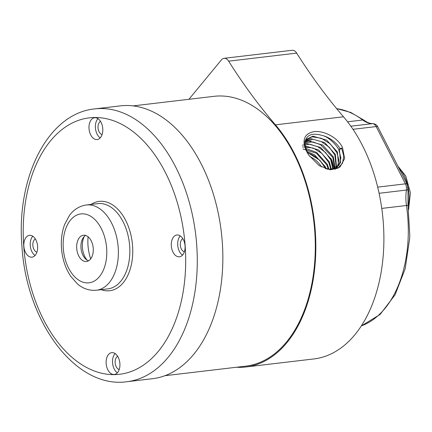 <?xml version="1.0" encoding="UTF-8"?>
<svg xmlns="http://www.w3.org/2000/svg" width="432" height="432" viewBox="0 0 432 432"><rect width="100%" height="100%" fill="white"/><g stroke="black" fill="none" stroke-linecap="round" stroke-linejoin="round"><path stroke-width="0.65" d="M133.078 105.894L213.894 96.341A135.842 84.564 83.3 0 1 311.71 207.36A135.842 84.564 83.3 0 1 245.781 366.147L164.965 375.7M185.053 245.878A10.989 6.842 -96.7 0 0 176.893 234.981A10.989 6.842 -96.7 0 0 171.315 245.911A10.989 6.842 -96.7 0 0 179.474 256.802A10.989 6.842 -96.7 0 0 185.053 245.878M180.252 235.888A10.989 6.842 -96.7 0 0 177.719 245.149A10.989 6.842 -96.7 0 0 182.525 255.139M119.891 363.544A10.989 6.842 -96.7 0 0 111.731 352.647A10.989 6.842 -96.7 0 0 106.153 363.571A10.989 6.842 -96.7 0 0 114.313 374.468A10.989 6.842 -96.7 0 0 119.891 363.544M115.09 353.554A10.989 6.842 -96.7 0 0 112.558 362.815A10.989 6.842 -96.7 0 0 117.364 372.805M102.762 128.623A10.989 6.842 -96.7 0 0 94.603 117.725A10.989 6.842 -96.7 0 0 89.024 128.655A10.989 6.842 -96.7 0 0 97.184 139.552A10.989 6.842 -96.7 0 0 102.762 128.623M97.956 118.638A10.989 6.842 -96.7 0 0 95.429 127.899A10.989 6.842 -96.7 0 0 100.229 137.884M37.595 246.224A10.989 6.842 -96.7 0 0 29.435 235.327A10.989 6.842 -96.7 0 0 23.857 246.251A10.989 6.842 -96.7 0 0 32.017 257.148A10.989 6.842 -96.7 0 0 37.595 246.224M32.789 236.234A10.989 6.842 -96.7 0 0 30.262 245.495A10.989 6.842 -96.7 0 0 35.068 255.485M88.603 260.788A13.219 8.23 83.3 0 1 80.978 247.882A13.219 8.23 83.3 0 1 85.612 235.44M76.707 248.389A13.219 8.23 83.3 0 1 83.419 235.24A13.219 8.23 83.3 0 1 93.236 248.346A13.219 8.23 83.3 0 1 86.524 261.495A13.219 8.23 83.3 0 1 76.707 248.389M87.032 260.075A16.481 10.26 83.3 0 1 82.409 247.477A16.481 10.26 83.3 0 1 84.245 236.504M90.704 258.881A33.998 21.163 83.3 0 1 88.009 245.549A33.998 21.163 83.3 0 1 88.09 236.806M126.981 381.715L152.55 378.697A137.36 85.509 -96.7 0 0 222.286 242.082A137.36 85.509 -96.7 0 0 120.307 105.878L94.738 108.896C47.617 113.53 16.081 177.784 21.935 246.094C26.26 321.397 75.373 389.14 126.981 381.715A137.36 85.509 -96.7 0 0 196.717 245.106A137.36 85.509 -96.7 0 0 94.738 108.896M36.914 252.196A6.831 4.255 83.3 0 1 32.859 245.489A6.831 4.255 83.3 0 1 35.359 239.004M102.082 134.595A6.831 4.255 83.3 0 1 98.026 127.894A6.831 4.255 83.3 0 1 100.526 121.403M119.216 369.517A6.831 4.255 83.3 0 1 115.155 362.81A6.831 4.255 83.3 0 1 117.655 356.324M184.378 251.851A6.831 4.255 83.3 0 1 180.317 245.144A6.831 4.255 83.3 0 1 182.817 238.658M330.642 169.722L337.921 168.183L342.544 163.204L343.759 156.006L341.566 147.96L339.935 148.824C338.434 144.596 330.28 137.408 323.093 135.707C329.557 137.322 338.137 147.004 338.882 150.104L340.924 158.085L339.109 164.84M306.747 151.686C301.585 140.373 303.977 133.699 313.918 131.668C323.347 130.34 337.532 137.182 342.506 147.458L344.639 158.576L339.962 167.092L330.448 169.835L319.253 165.694L308.74 155.083L306.747 151.686L307.357 152.701L304.976 144.671C305.262 135.108 311.305 132.116 323.093 135.707M309.841 156.638A17.172 11.54 -140.5 0 1 321.457 166.973M236.471 367.249A136.674 85.082 -96.7 0 0 245.878 366.973L313.94 358.933A136.674 85.082 -96.7 0 0 379.285 281.561A136.674 85.082 -96.7 0 0 362.259 145.125A136.674 85.082 -96.7 0 0 343.505 116.797A549.439 342.036 -96.7 0 1 296.681 53.12L228.625 61.16A549.439 342.036 -96.7 0 0 275.449 124.837L343.505 116.797M245.878 366.973A136.674 85.082 -96.7 0 0 311.229 289.602A136.674 85.082 -96.7 0 0 294.203 153.171A136.674 85.082 -96.7 0 0 275.449 124.837M306.763 151.4L314.545 154.829L325.242 166.655L326.187 168.912M307.082 152.242L319.928 160.353L324.734 167.265A20.947 14.083 39.5 0 0 307.476 152.912M305.662 148.419L316.564 152.377L327.262 164.203L328.99 169.263M302.967 148.991L316.445 153.247L326.754 164.813L328.347 169.252M305.111 145.946L318.584 149.926L329.281 161.752L331.301 169.117M302.497 146.875L313.189 148.03L321.883 153.409L328.779 162.362L330.755 169.182M304.943 143.829L306.785 143.521L320.609 147.474L331.306 159.295L333.299 168.707M302.314 145.179L309.895 144.207L318.017 146.875L325.49 152.474L330.799 159.91L332.824 168.831M305.041 142.02L308.81 141.07L322.628 145.022L333.326 156.843L335.032 168.075M303.912 142.933L312.768 141.88L320.576 144.709L332.824 157.459L334.622 168.253M305.343 140.54L310.829 138.618L324.648 142.571L335.345 154.391L336.544 167.26M304.528 141.383L312.827 139.201L321.284 141.577L329.216 147.242L334.843 155.007L336.188 167.481M305.618 139.703L312.849 136.166L326.673 140.119L337.37 151.94L338.531 164.889L337.846 166.271M305.359 140.027L312.109 136.809L321.305 138.24L330.404 143.996L336.863 152.555L338.893 160.034L337.538 166.536M341.82 148.511L339.39 149.488L339.935 148.824M336.382 167.643L335.826 168.723M337.635 166.612L335.097 169.317M339.39 149.488L340.551 162.437L338.953 165.127L331.349 169.112L327.121 169.166M338.953 165.127L338.445 165.742L330.809 169.733M325.393 168.664A20.947 14.083 39.5 0 0 324.734 167.265M309.177 155.698L307.357 152.701M228.625 61.16A8.586 5.346 -96.7 0 0 224.024 58.325L292.081 50.285A8.586 5.346 83.3 0 1 296.681 53.12M224.024 58.325A8.586 5.346 -96.7 0 0 221.449 59.848L188.93 99.295M305.219 141.032L311.191 141.026M330.728 158.177L331.976 160.461L334.217 168.404M361.298 325.987L380.101 314.458L395.069 294.824L405.151 268.839L409.639 238.653L409.774 235.094L408.008 205.378L406.453 205.497A34.339 21.379 83.3 0 1 406.431 190.058A6.869 4.277 -96.7 0 0 405.454 183.843L376.148 126.571A6.869 4.277 -96.7 0 0 372.454 123.655A34.339 21.379 83.3 0 1 362.713 120.01A110.576 68.834 -96.7 0 0 336.668 108.664M96.417 290.239A42.925 26.719 -96.7 0 0 118.206 247.547A42.925 26.719 -96.7 0 0 86.341 204.984C77.215 206.366 71.96 211.88 69.379 215.579L64.703 224.294C61.943 231.622 60.869 239.609 61.479 248.26C62.321 259.006 65.459 268.418 70.875 276.502L77.458 283.889C80.827 286.886 87.215 291.022 96.417 290.239L107.892 288.884A42.925 26.719 -96.7 0 0 129.681 246.191A42.925 26.719 -96.7 0 0 97.816 203.623L86.341 204.984M63.293 248.416A34.684 21.589 -96.7 0 0 87.491 282.906A34.684 21.589 -96.7 0 0 106.65 248.319A34.684 21.589 -96.7 0 0 82.453 213.829A34.684 21.589 -96.7 0 0 63.293 248.416M101.174 289.678A44.987 28.004 -96.7 0 0 132.575 245.997A44.987 28.004 -96.7 0 0 91.098 204.422M23.749 246.256A129.119 80.379 -96.7 0 0 113.832 374.636A129.119 80.379 -96.7 0 0 185.161 245.878A129.119 80.379 -96.7 0 0 95.078 117.493A129.119 80.379 -96.7 0 0 23.749 246.256M407.641 185.414A31.595 19.667 -96.7 0 0 404.039 175.554A31.595 19.667 -96.7 0 0 398.876 168.086M379.096 193.288L406.431 190.058A4.12 1.301 8.6 0 0 407.981 189.297L408.008 205.378M377.687 187.126L405.454 183.843A4.12 1.652 -27.1 0 1 407.182 184.324L377.876 127.051C376.969 124.972 375.268 123.833 372.778 123.638C370.073 123.638 367.243 122.558 364.306 120.393A4.12 2.765 -52.9 0 0 362.713 120.01L347.582 121.797M352.987 129.308L376.148 126.571A4.12 1.652 -27.1 0 1 377.876 127.051M350.849 126.209L372.454 123.655A4.12 3.213 -89.3 0 1 372.778 123.638M361.357 325.901A110.576 68.834 -96.7 0 0 406.453 205.497L381.769 208.413M408.143 206.312A31.595 19.667 -96.7 0 0 408.013 187.072M397.834 166.055L405.767 176.029L410.4 192.731L408.586 209.693M407.981 189.297L407.182 184.324M336.598 108.578L350.762 112.433L364.306 120.393"/></g></svg>
